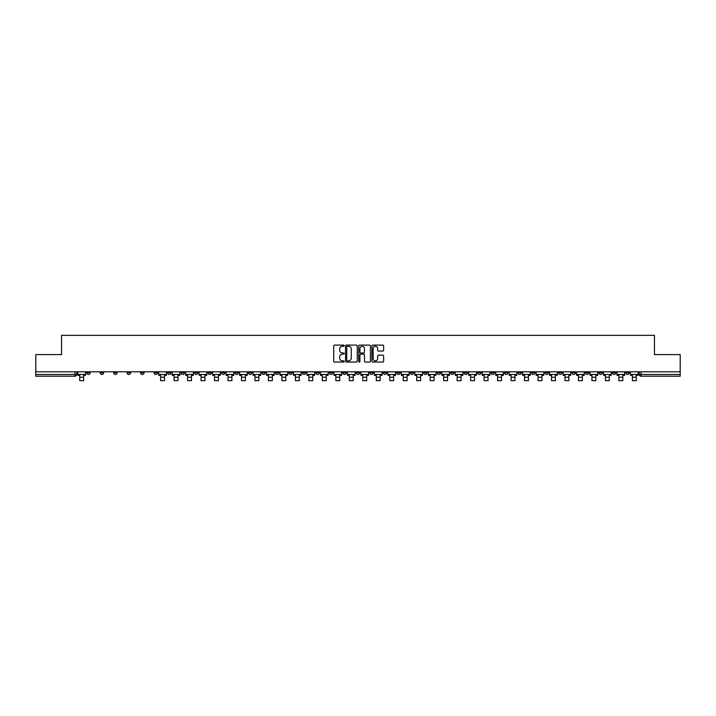<?xml version="1.0" encoding="UTF-8"?>
<svg xmlns="http://www.w3.org/2000/svg" width="716" height="716" viewBox="0 0 716 716"><rect width="100%" height="100%" fill="white"/><g stroke="black" fill="none" stroke-linecap="round" stroke-linejoin="round"><path stroke-width="1.07" d="M344.172 345.685A0.591 0.591 0 0 0 343.582 345.094L334.569 345.094A0.85 0.85 0 0 0 333.719 345.935L333.719 361.204A0.85 0.85 0 0 0 334.569 362.054L343.582 362.054A0.591 0.591 0 0 0 344.172 361.464A0.591 0.591 0 0 0 343.582 360.864L342.418 360.864A2.712 2.712 0 0 1 339.706 358.152L339.706 356.881A2.712 2.712 0 0 1 342.418 354.169L343.582 354.169A0.591 0.591 0 0 0 344.172 353.57A0.591 0.591 0 0 0 343.582 352.979L342.418 352.979A2.712 2.712 0 0 1 339.706 350.267L339.706 348.996A2.712 2.712 0 0 1 342.418 346.275L343.582 346.275A0.591 0.591 0 0 0 344.172 345.685M531.496 371.801L531.496 372.75L534.959 372.75A1.727 1.727 0 0 1 533.223 374.486A1.727 1.727 0 0 1 531.496 372.75L531.496 371.801M450.624 371.801L450.624 372.75L454.078 372.75A1.727 1.727 0 0 1 452.351 374.486A1.727 1.727 0 0 1 450.624 372.75L450.624 371.801M437.145 371.801L437.145 372.75L440.6 372.75A1.727 1.727 0 0 1 438.872 374.486A1.727 1.727 0 0 1 437.145 372.75L437.145 371.801M356.273 371.801L356.273 372.75L359.727 372.75A1.727 1.727 0 0 1 358 374.486A1.727 1.727 0 0 1 356.273 372.75L356.273 371.801M342.794 371.801L342.794 372.75L346.249 372.75A1.727 1.727 0 0 1 344.521 374.486A1.727 1.727 0 0 1 342.794 372.75L342.794 371.801M329.315 371.801L329.315 372.75L332.77 372.75A1.727 1.727 0 0 1 331.043 374.486A1.727 1.727 0 0 1 329.315 372.75L329.315 371.801M302.358 371.801L302.358 372.75L305.813 372.75A1.727 1.727 0 0 1 304.085 374.486A1.727 1.727 0 0 1 302.358 372.75L302.358 371.801M275.4 372.75L275.4 371.801L275.4 372.75A1.727 1.727 0 0 0 277.128 374.486A1.727 1.727 0 0 1 275.4 372.75L278.855 372.75A1.727 1.727 0 0 1 277.128 374.486A1.727 1.727 0 0 0 278.855 372.75L278.855 371.801L278.855 372.75M261.922 372.75L261.922 371.801L261.922 372.75A1.727 1.727 0 0 0 263.649 374.486A1.727 1.727 0 0 1 261.922 372.75L265.376 372.75A1.727 1.727 0 0 1 263.649 374.486M248.443 372.75L248.443 371.801L248.443 372.75A1.727 1.727 0 0 0 250.17 374.486A1.727 1.727 0 0 1 248.443 372.75L251.898 372.75A1.727 1.727 0 0 1 250.17 374.486A1.727 1.727 0 0 0 251.898 372.75L251.898 371.801L251.898 372.75M234.964 371.801L234.964 372.75L238.419 372.75A1.727 1.727 0 0 1 236.692 374.486A1.727 1.727 0 0 1 234.964 372.75L234.964 371.801M221.486 371.801L221.486 372.75L224.94 372.75A1.727 1.727 0 0 1 223.213 374.486A1.727 1.727 0 0 1 221.486 372.75L221.486 371.801M208.007 371.801L208.007 372.75L211.462 372.75A1.727 1.727 0 0 1 209.734 374.486A1.727 1.727 0 0 1 208.007 372.75L208.007 371.801M194.528 372.75L194.528 371.801L194.528 372.75A1.727 1.727 0 0 0 196.256 374.486A1.727 1.727 0 0 1 194.528 372.75L197.983 372.75A1.727 1.727 0 0 1 196.256 374.486M167.562 372.75L167.562 371.801L167.562 372.75A1.727 1.727 0 0 0 169.298 374.486A1.727 1.727 0 0 1 167.562 372.75L171.026 372.75A1.727 1.727 0 0 1 169.298 374.486A1.727 1.727 0 0 0 171.026 372.75L171.026 371.801L171.026 372.75M154.083 372.75L154.083 371.801L154.083 372.75A1.727 1.727 0 0 0 155.811 374.486A1.727 1.727 0 0 1 154.083 372.75L157.547 372.75A1.727 1.727 0 0 1 155.811 374.486A1.727 1.727 0 0 0 157.547 372.75L157.547 371.801L157.547 372.75M140.605 372.75L140.605 371.801L140.605 372.75A1.727 1.727 0 0 0 142.332 374.486A1.727 1.727 0 0 1 140.605 372.75L144.068 372.75A1.727 1.727 0 0 1 142.332 374.486A1.727 1.727 0 0 0 144.068 372.75L144.068 371.801L144.068 372.75M127.126 372.75L127.126 371.801L127.126 372.75A1.727 1.727 0 0 0 128.853 374.486A1.727 1.727 0 0 1 127.126 372.75L130.589 372.75A1.727 1.727 0 0 1 128.853 374.486M113.647 372.75L113.647 371.801L113.647 372.75A1.727 1.727 0 0 0 115.374 374.486A1.727 1.727 0 0 1 113.647 372.75L117.102 372.75A1.727 1.727 0 0 1 115.374 374.486A1.727 1.727 0 0 0 117.102 372.75L117.102 371.801L117.102 372.75M100.168 372.75L100.168 371.801L100.168 372.75A1.727 1.727 0 0 0 101.896 374.486A1.727 1.727 0 0 1 100.168 372.75L103.623 372.75A1.727 1.727 0 0 1 101.896 374.486A1.727 1.727 0 0 0 103.623 372.75L103.623 371.801L103.623 372.75M382.783 351.073A0.85 0.85 0 0 0 383.633 350.222L383.633 345.935A0.85 0.85 0 0 0 382.783 345.094L372.776 345.094A0.85 0.85 0 0 0 371.926 345.935L371.926 361.204A0.85 0.85 0 0 0 372.776 362.054L382.783 362.054A0.85 0.85 0 0 0 383.633 361.204L383.633 356.031A0.85 0.85 0 0 0 382.783 355.181L378.504 355.181A0.85 0.85 0 0 0 377.654 356.031L377.654 358.6A2.264 2.264 0 0 1 375.39 360.864A2.264 2.264 0 0 1 373.117 358.6L373.117 348.549A2.264 2.264 0 0 1 375.39 346.275A2.264 2.264 0 0 1 377.654 348.549L377.654 350.222A0.85 0.85 0 0 0 378.504 351.073L382.783 351.073M35.8 371.801L35.8 354.608L61.549 354.608L61.549 335.339L654.451 335.339L654.451 354.608L680.2 354.608L680.2 371.801L35.8 371.801L35.8 374.486L76.666 374.486L76.666 371.801M357.257 345.935A0.85 0.85 0 0 0 356.407 345.094L346.401 345.094A0.85 0.85 0 0 0 345.551 345.935L345.551 361.204A0.85 0.85 0 0 0 346.401 362.054L356.407 362.054A0.85 0.85 0 0 0 357.257 361.204L357.257 345.935M359.593 345.094L369.599 345.094A0.85 0.85 0 0 1 370.449 345.935L370.449 361.204A0.85 0.85 0 0 1 369.599 362.054L365.312 362.054A0.85 0.85 0 0 1 364.471 361.204L364.471 355.011A0.85 0.85 0 0 0 363.621 354.169L360.775 354.169A0.85 0.85 0 0 0 359.933 355.011L359.933 361.464A0.591 0.591 0 0 1 359.334 362.054A0.591 0.591 0 0 1 358.743 361.464L358.743 345.935A0.85 0.85 0 0 1 359.593 345.094M639.334 371.801L639.334 374.486L680.2 374.486L680.2 376.213L641.062 376.213A1.727 1.727 0 0 1 639.334 374.486A1.727 1.727 0 0 0 641.062 376.213L641.062 371.801M680.2 371.801L680.2 374.486M74.938 371.801L74.938 376.213A1.727 1.727 0 0 0 76.666 374.486A1.727 1.727 0 0 1 74.938 376.213L35.8 376.213L35.8 374.486M629.31 371.801L629.31 372.75A1.727 1.727 0 0 1 627.583 374.486A1.727 1.727 0 0 1 625.856 372.75L629.31 372.75M625.856 371.801L625.856 372.75M615.832 371.801L615.832 372.75A1.727 1.727 0 0 1 614.104 374.486A1.727 1.727 0 0 1 612.377 372.75L615.832 372.75M612.377 371.801L612.377 372.75M602.353 372.75L602.353 371.801L602.353 372.75A1.727 1.727 0 0 1 600.626 374.486A1.727 1.727 0 0 1 598.898 372.75L602.353 372.75A1.727 1.727 0 0 1 600.626 374.486M598.898 371.801L598.898 372.75M588.874 371.801L588.874 372.75A1.727 1.727 0 0 1 587.147 374.486A1.727 1.727 0 0 1 585.411 372.75A1.727 1.727 0 0 0 587.147 374.486M585.411 371.801L585.411 372.75L588.874 372.75M575.395 371.801L575.395 372.75A1.727 1.727 0 0 1 573.668 374.486A1.727 1.727 0 0 1 571.932 372.75L575.395 372.75A1.727 1.727 0 0 1 573.668 374.486M571.932 371.801L571.932 372.75M561.917 371.801L561.917 372.75A1.727 1.727 0 0 1 560.189 374.486A1.727 1.727 0 0 1 558.453 372.75A1.727 1.727 0 0 0 560.189 374.486M558.453 371.801L558.453 372.75L561.917 372.75M548.438 371.801L548.438 372.75A1.727 1.727 0 0 1 546.702 374.486A1.727 1.727 0 0 1 544.974 372.75L548.438 372.75M544.974 371.801L544.974 372.75M534.959 371.801L534.959 372.75A1.727 1.727 0 0 1 533.223 374.486M521.472 371.801L521.472 372.75A1.727 1.727 0 0 1 519.744 374.486A1.727 1.727 0 0 1 518.017 372.75L521.472 372.75M518.017 371.801L518.017 372.75M507.993 371.801L507.993 372.75A1.727 1.727 0 0 1 506.266 374.486A1.727 1.727 0 0 1 504.538 372.75L507.993 372.75M504.538 371.801L504.538 372.75M494.514 371.801L494.514 372.75A1.727 1.727 0 0 1 492.787 374.486A1.727 1.727 0 0 1 491.06 372.75A1.727 1.727 0 0 0 492.787 374.486M491.06 371.801L491.06 372.75L494.514 372.75M481.036 371.801L481.036 372.75A1.727 1.727 0 0 1 479.308 374.486A1.727 1.727 0 0 1 477.581 372.75L481.036 372.75M477.581 371.801L477.581 372.75M467.557 371.801L467.557 372.75A1.727 1.727 0 0 1 465.83 374.486A1.727 1.727 0 0 1 464.102 372.75L467.557 372.75M464.102 371.801L464.102 372.75M454.078 371.801L454.078 372.75M440.6 371.801L440.6 372.75L440.6 371.801M427.121 371.801L427.121 372.75A1.727 1.727 0 0 1 425.394 374.486A1.727 1.727 0 0 1 423.666 372.75L427.121 372.75M423.666 371.801L423.666 372.75M413.642 371.801L413.642 372.75A1.727 1.727 0 0 1 411.915 374.486A1.727 1.727 0 0 1 410.187 372.75L413.642 372.75M410.187 371.801L410.187 372.75M400.163 371.801L400.163 372.75A1.727 1.727 0 0 1 398.436 374.486A1.727 1.727 0 0 1 396.709 372.75L400.163 372.75M396.709 371.801L396.709 372.75M386.685 371.801L386.685 372.75A1.727 1.727 0 0 1 384.957 374.486A1.727 1.727 0 0 1 383.23 372.75L386.685 372.75M383.23 371.801L383.23 372.75M373.206 371.801L373.206 372.75A1.727 1.727 0 0 1 371.479 374.486A1.727 1.727 0 0 1 369.751 372.75L373.206 372.75M369.751 371.801L369.751 372.75M359.727 371.801L359.727 372.75A1.727 1.727 0 0 1 358 374.486M346.249 371.801L346.249 372.75M332.77 372.75L332.77 371.801L332.77 372.75A1.727 1.727 0 0 1 331.043 374.486M319.291 371.801L319.291 372.75A1.727 1.727 0 0 1 317.564 374.486A1.727 1.727 0 0 1 315.837 372.75A1.727 1.727 0 0 0 317.564 374.486A1.727 1.727 0 0 0 319.291 372.75L315.837 372.75L315.837 371.801M305.813 372.75L305.813 371.801L305.813 372.75A1.727 1.727 0 0 1 304.085 374.486M292.334 371.801L292.334 372.75A1.727 1.727 0 0 1 290.606 374.486A1.727 1.727 0 0 1 288.879 372.75A1.727 1.727 0 0 0 290.606 374.486M288.879 371.801L288.879 372.75L292.334 372.75M265.376 371.801L265.376 372.75L265.376 371.801M238.419 372.75L238.419 371.801L238.419 372.75A1.727 1.727 0 0 1 236.692 374.486M224.94 372.75L224.94 371.801L224.94 372.75A1.727 1.727 0 0 1 223.213 374.486M211.462 372.75L211.462 371.801L211.462 372.75A1.727 1.727 0 0 1 209.734 374.486M197.983 371.801L197.983 372.75L197.983 371.801M184.504 372.75L184.504 371.801L184.504 372.75A1.727 1.727 0 0 1 182.777 374.486A1.727 1.727 0 0 1 181.041 372.75L184.504 372.75A1.727 1.727 0 0 1 182.777 374.486M181.041 371.801L181.041 372.75M130.589 371.801L130.589 372.75L130.589 371.801M90.144 372.75L90.144 371.801L90.144 372.75A1.727 1.727 0 0 1 88.417 374.486A1.727 1.727 0 0 1 86.69 372.75L90.144 372.75A1.727 1.727 0 0 1 88.417 374.486M86.69 371.801L86.69 372.75M347.332 346.275A0.591 0.591 0 0 0 346.741 346.875L346.741 360.273A0.591 0.591 0 0 0 347.332 360.864L348.567 360.864A2.712 2.712 0 0 0 351.279 358.152L351.279 348.996A2.712 2.712 0 0 0 348.567 346.275L347.332 346.275M364.471 348.594A2.264 2.264 0 0 0 362.198 346.32A2.264 2.264 0 0 0 359.933 348.594L359.933 352.129A0.85 0.85 0 0 0 360.775 352.979L363.621 352.979A0.85 0.85 0 0 0 364.471 352.129L364.471 348.594M77.838 374.486L85.526 374.486L85.526 375.345L83.629 375.345L83.629 380.661L79.736 380.661L79.736 375.345L77.838 375.345L77.838 371.801M85.526 374.486L85.526 371.801M158.71 374.486L166.398 374.486L166.398 375.345L164.501 375.345L164.501 380.661L160.608 380.661L160.608 375.345L158.71 375.345L158.71 371.801M166.398 374.486L166.398 371.801M172.189 374.486L179.877 374.486L179.877 375.345L177.98 375.345L177.98 380.661L174.086 380.661L174.086 375.345L172.189 375.345L172.189 371.801M179.877 374.486L179.877 371.801M185.668 374.486L193.356 374.486L193.356 375.345L191.458 375.345L191.458 380.661L187.565 380.661L187.565 375.345L185.668 375.345L185.668 371.801M193.356 374.486L193.356 371.801M199.146 374.486L206.834 374.486L206.834 375.345L204.937 375.345L204.937 380.661L201.044 380.661L201.044 375.345L199.146 375.345L199.146 371.801M206.834 374.486L206.834 371.801M212.625 374.486L220.313 374.486L220.313 375.345L218.416 375.345L218.416 380.661L214.523 380.661L214.523 375.345L212.625 375.345L212.625 371.801M220.313 374.486L220.313 371.801M226.104 374.486L233.792 374.486L233.792 375.345L231.895 375.345L231.895 380.661L228.001 380.661L228.001 375.345L226.104 375.345L226.104 371.801M233.792 374.486L233.792 371.801M239.583 374.486L247.271 374.486L247.271 375.345L245.373 375.345L245.373 380.661L241.48 380.661L241.48 375.345L239.583 375.345L239.583 371.801M247.271 374.486L247.271 371.801M253.061 374.486L260.749 374.486L260.749 375.345L258.852 375.345L258.852 380.661L254.968 380.661L254.968 375.345L253.061 375.345L253.061 371.801M260.749 374.486L260.749 371.801M266.54 374.486L274.228 374.486L274.228 375.345L272.331 375.345L272.331 380.661L268.446 380.661L268.446 375.345L266.54 375.345L266.54 371.801M274.228 374.486L274.228 371.801M280.019 374.486L287.707 374.486L287.707 375.345L285.809 375.345L285.809 380.661L281.925 380.661L281.925 375.345L280.019 375.345L280.019 371.801M287.707 374.486L287.707 371.801M293.497 374.486L301.185 374.486L301.185 375.345L299.288 375.345L299.288 380.661L295.404 380.661L295.404 375.345L293.497 375.345L293.497 371.801M301.185 374.486L301.185 371.801M306.976 374.486L314.664 374.486L314.664 375.345L312.767 375.345L312.767 380.661L308.882 380.661L308.882 375.345L306.976 375.345L306.976 371.801M314.664 374.486L314.664 371.801M320.455 374.486L328.152 374.486L328.152 375.345L326.245 375.345L326.245 380.661L322.361 380.661L322.361 375.345L320.455 375.345L320.455 371.801M328.152 374.486L328.152 371.801M333.933 374.486L341.63 374.486L341.63 375.345L339.724 375.345L339.724 380.661L335.84 380.661L335.84 375.345L333.933 375.345L333.933 371.801M341.63 374.486L341.63 371.801M347.412 374.486L355.109 374.486L355.109 375.345L353.203 375.345L353.203 380.661L349.319 380.661L349.319 375.345L347.412 375.345L347.412 371.801M355.109 374.486L355.109 371.801M360.891 374.486L368.588 374.486L368.588 375.345L366.681 375.345L366.681 380.661L362.797 380.661L362.797 375.345L360.891 375.345L360.891 371.801M368.588 374.486L368.588 371.801M374.37 374.486L382.067 374.486L382.067 375.345L380.16 375.345L380.16 380.661L376.276 380.661L376.276 375.345L374.37 375.345L374.37 371.801M382.067 374.486L382.067 371.801M387.848 374.486L395.545 374.486L395.545 375.345L393.639 375.345L393.639 380.661L389.755 380.661L389.755 375.345L387.848 375.345L387.848 371.801M395.545 374.486L395.545 371.801M401.336 374.486L409.024 374.486L409.024 375.345L407.118 375.345L407.118 380.661L403.233 380.661L403.233 375.345L401.336 375.345L401.336 371.801M409.024 374.486L409.024 371.801M414.815 374.486L422.503 374.486L422.503 375.345L420.596 375.345L420.596 380.661L416.712 380.661L416.712 375.345L414.815 375.345L414.815 371.801M422.503 374.486L422.503 371.801M428.293 374.486L435.981 374.486L435.981 375.345L434.075 375.345L434.075 380.661L430.191 380.661L430.191 375.345L428.293 375.345L428.293 371.801M435.981 374.486L435.981 371.801M441.772 374.486L449.46 374.486L449.46 375.345L447.554 375.345L447.554 380.661L443.669 380.661L443.669 375.345L441.772 375.345L441.772 371.801M449.46 374.486L449.46 371.801M455.251 374.486L462.939 374.486L462.939 375.345L461.032 375.345L461.032 380.661L457.148 380.661L457.148 375.345L455.251 375.345L455.251 371.801M462.939 374.486L462.939 371.801M468.729 374.486L476.417 374.486L476.417 375.345L474.52 375.345L474.52 380.661L470.627 380.661L470.627 375.345L468.729 375.345L468.729 371.801M476.417 374.486L476.417 371.801M482.208 374.486L489.896 374.486L489.896 375.345L487.999 375.345L487.999 380.661L484.106 380.661L484.106 375.345L482.208 375.345L482.208 371.801M489.896 374.486L489.896 371.801M495.687 374.486L503.375 374.486L503.375 375.345L501.477 375.345L501.477 380.661L497.584 380.661L497.584 375.345L495.687 375.345L495.687 371.801M503.375 374.486L503.375 371.801M509.166 374.486L516.854 374.486L516.854 375.345L514.956 375.345L514.956 380.661L511.063 380.661L511.063 375.345L509.166 375.345L509.166 371.801M516.854 374.486L516.854 371.801M522.644 374.486L530.332 374.486L530.332 375.345L528.435 375.345L528.435 380.661L524.542 380.661L524.542 375.345L522.644 375.345L522.644 371.801M530.332 374.486L530.332 371.801M536.123 374.486L543.811 374.486L543.811 375.345L541.914 375.345L541.914 380.661L538.02 380.661L538.02 375.345L536.123 375.345L536.123 371.801M543.811 374.486L543.811 371.801M549.602 374.486L557.29 374.486L557.29 375.345L555.392 375.345L555.392 380.661L551.499 380.661L551.499 375.345L549.602 375.345L549.602 371.801M557.29 374.486L557.29 371.801M563.08 374.486L570.768 374.486L570.768 375.345L568.871 375.345L568.871 380.661L564.978 380.661L564.978 375.345L563.08 375.345L563.08 371.801M570.768 374.486L570.768 371.801M576.559 374.486L584.247 374.486L584.247 375.345L582.35 375.345L582.35 380.661L578.456 380.661L578.456 375.345L576.559 375.345L576.559 371.801M584.247 374.486L584.247 371.801M590.038 374.486L597.726 374.486L597.726 375.345L595.828 375.345L595.828 380.661L591.935 380.661L591.935 375.345L590.038 375.345L590.038 371.801M597.726 374.486L597.726 371.801M603.516 374.486L611.204 374.486L611.204 375.345L609.307 375.345L609.307 380.661L605.414 380.661L605.414 375.345L603.516 375.345L603.516 371.801M611.204 374.486L611.204 371.801M616.995 374.486L624.683 374.486L624.683 375.345L622.786 375.345L622.786 380.661L618.893 380.661L618.893 375.345L616.995 375.345L616.995 371.801M624.683 374.486L624.683 371.801M630.474 374.486L638.162 374.486L638.162 375.345L636.264 375.345L636.264 380.661L632.371 380.661L632.371 375.345L630.474 375.345L630.474 371.801M638.162 374.486L638.162 371.801M79.736 377.207L83.629 377.207M160.608 377.207L164.501 377.207M174.086 377.207L177.98 377.207M187.565 377.207L191.458 377.207M201.044 377.207L204.937 377.207M214.523 377.207L218.416 377.207M228.001 377.207L231.895 377.207M241.48 377.207L245.373 377.207M254.968 377.207L258.852 377.207M268.446 377.207L272.331 377.207M281.925 377.207L285.809 377.207M295.404 377.207L299.288 377.207M308.882 377.207L312.767 377.207M322.361 377.207L326.245 377.207M335.84 377.207L339.724 377.207M349.319 377.207L353.203 377.207M362.797 377.207L366.681 377.207M376.276 377.207L380.16 377.207M389.755 377.207L393.639 377.207M403.233 377.207L407.118 377.207M416.712 377.207L420.596 377.207M430.191 377.207L434.075 377.207M443.669 377.207L447.554 377.207M457.148 377.207L461.032 377.207M470.627 377.207L474.52 377.207M484.106 377.207L487.999 377.207M497.584 377.207L501.477 377.207M511.063 377.207L514.956 377.207M524.542 377.207L528.435 377.207M538.02 377.207L541.914 377.207M551.499 377.207L555.392 377.207M564.978 377.207L568.871 377.207M578.456 377.207L582.35 377.207M591.935 377.207L595.828 377.207M605.414 377.207L609.307 377.207M618.893 377.207L622.786 377.207M632.371 377.207L636.264 377.207"/></g></svg>
